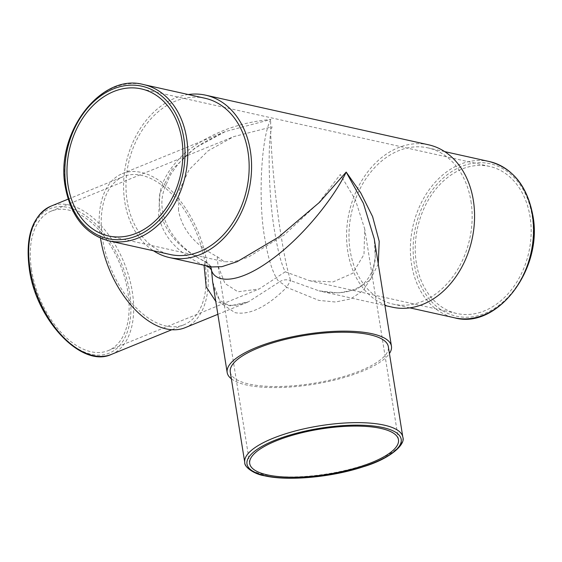 <?xml version="1.0" encoding="UTF-8"?>
<svg xmlns="http://www.w3.org/2000/svg" width="562" height="562" viewBox="0 0 562 562"><rect width="100%" height="100%" fill="white"/><g stroke="black" fill="none" stroke-linecap="round" stroke-linejoin="round"><path stroke-width="0.42" stroke-dasharray="2.81 2.11" d="M470.977 201.351A80.043 60.534 102.6 0 1 393.182 304.147A80.043 60.534 102.6 0 1 350.168 250.68A80.043 60.534 102.6 0 1 427.97 147.883A80.043 60.534 102.6 0 1 470.977 201.351M204.968 98.245A80.043 60.534 -77.4 0 0 127.167 201.034A80.043 60.534 -77.4 0 0 170.181 254.502M204.835 262.04A80.043 46.365 -112.2 0 1 183.978 324.766A80.043 46.365 -112.2 0 1 102.607 239.279A80.043 46.365 -112.2 0 1 123.464 176.552A80.043 46.365 -112.2 0 1 204.835 262.04M230.272 372.03A80.043 24.335 170.9 0 0 248.903 384.029A80.043 24.335 170.9 0 0 338.324 378.064A80.043 24.335 170.9 0 0 388.342 346.712M178.456 210.209L179.362 190.321L189.225 169.569L208.144 150.792L233.736 136.622L272.064 126.843C267.231 140.458 268.664 198.084 274.67 231.628C277.825 250.919 281.351 264.309 285.257 271.804L309.641 280.726L332.985 281.948L352.69 273.301L364 254.446L364.703 228.882L355.388 199.826L340.263 174.494L318.921 202.636L284.625 234.684L248.285 257.178L234.284 261.639L224.449 261.759L217.22 256.658C194.951 245.074 182.032 229.591 178.456 210.209M31.584 270.167A75.336 43.639 -112.2 0 1 51.219 211.136A75.336 43.639 -112.2 0 1 127.806 291.587A75.336 43.639 -112.2 0 1 108.171 350.625A75.336 43.639 -112.2 0 1 31.584 270.167M285.257 271.804L259.138 288.987L237.916 291.783L224.933 283.438L218.042 265.882L217.22 256.658M416.365 263.171A75.336 56.973 102.6 0 1 489.586 166.422A75.336 56.973 102.6 0 1 530.064 216.749A75.336 56.973 102.6 0 1 456.843 313.498A75.336 56.973 102.6 0 1 416.365 263.171M100.493 238.155A83.183 48.184 -112.2 0 1 122.277 173.644A83.183 48.184 -112.2 0 1 206.837 262.482A83.183 48.184 -112.2 0 1 185.165 327.667M378.268 263.957L370.316 279.714L356.456 289.507L338.598 292.95L319.026 290.856L290.765 280.705C287.885 272.753 284.723 258.127 281.274 236.834C274.98 199.868 269.261 135.323 270.884 119.46C261.147 136.285 257.846 201.913 264.878 238.787C268.397 260.073 273.16 274.502 279.166 282.082L248.369 301.864L230.104 305.854L215.78 301.387M204.048 265.362C177.761 253.265 162.622 236.525 158.639 215.141L159.98 193.04L171.965 169.682L194.67 148.206L225.397 131.543L270.884 119.46C239.342 122.291 211.474 132.787 187.287 150.953C165.474 170.279 156.384 189.907 160.001 209.837C163.985 231.249 178.983 248.509 205.011 261.611L211.649 266.95L210.328 266.381A11.774 11.142 151.5 0 0 205.011 261.611A11.774 0.864 -63.4 0 1 205.263 261.485A11.774 0.864 -63.4 0 1 204.083 265.264M231.361 378.823A83.183 25.29 170.9 0 0 246.535 384.998A83.183 25.29 170.9 0 0 328.672 381.422A83.183 25.29 170.9 0 0 389.431 353.505M217.852 314.32L248.369 301.864C231.08 307.639 228.896 305.391 222.348 301.913C218.485 300.094 215.253 293.378 212.64 281.773L220.522 302.862L234.944 312.655C249.732 315.394 266.985 306.957 286.704 287.351L318.851 300.396L335.423 302.012L350.723 298.9L363.256 290.47L371.728 276.876L375.388 259.138L374.25 238.864C375.999 249.366 375.648 258.984 373.189 267.716C371.524 273.434 368.735 278.323 364.829 282.391C361.745 286.255 355.739 289.381 346.803 291.769C338.324 293.434 329.065 293.125 319.026 290.856L384.928 305.524M428.651 144.82A83.183 62.909 -77.4 0 0 347.801 251.643A83.183 62.909 -77.4 0 0 392.501 307.21M188.256 94.521A83.183 62.909 -77.4 0 0 124.799 202.004A83.183 62.909 -77.4 0 0 153.468 250.785M210.483 266.69A11.774 11.142 151.5 0 0 210.328 266.381A11.774 11.774 0 0 0 205.263 261.485C175.632 248.116 154.873 216.742 164.104 189.661L170.033 175.66C178.379 161.975 189.696 150.869 203.999 142.334L225.397 131.55M286.704 287.351A11.774 3.267 -131.7 0 0 279.166 282.082A11.774 11.142 151.5 0 1 290.765 280.705A11.774 0.864 116.6 0 0 286.704 287.351M108.796 240.838A80.043 60.534 102.6 0 1 65.782 187.371A80.043 60.534 102.6 0 1 143.577 84.574M402.828 437.138A80.043 24.335 -9.1 0 1 352.81 468.49A80.043 24.335 -9.1 0 1 263.388 474.454A80.043 24.335 -9.1 0 1 244.758 462.456M111.431 354.383A80.043 46.365 67.8 0 0 132.288 291.657A80.043 46.365 67.8 0 0 50.917 206.17M129.555 291.98A78.083 45.234 -112.2 0 1 91.458 354.327A78.083 45.234 -112.2 0 1 29.835 269.781A78.083 45.234 -112.2 0 1 67.932 207.434A78.083 45.234 -112.2 0 1 129.555 291.98M489.354 161.547A80.043 60.534 -77.4 0 0 411.56 264.344A80.043 60.534 -77.4 0 0 454.567 317.811M532.137 215.899A78.083 59.052 102.6 0 1 484.978 313.406A78.083 59.052 102.6 0 1 414.292 264.021A78.083 59.052 102.6 0 1 461.451 166.514A78.083 59.052 102.6 0 1 532.137 215.899M409.888 307.864L393.182 304.147M171.839 329.718L183.978 324.766M51.219 211.136L233.736 136.622M249.704 463.559L218.042 265.882M141.301 88.894L489.586 166.422M122.277 173.644L225.243 131.606M108.564 235.963L224.449 261.759M309.641 280.726L456.843 313.498M398.472 439.73L364.703 228.882M108.171 350.625L259.138 288.987M68.142 199.138L123.464 176.552M444.675 151.607L427.97 147.883"/><path stroke-width="0.84" d="M108.796 240.838L170.181 254.502A80.043 60.534 -77.4 0 0 247.983 151.712A80.043 60.534 -77.4 0 0 204.968 98.245L143.577 84.574A80.043 60.534 102.6 0 1 186.591 138.041A80.043 60.534 102.6 0 1 108.796 240.838C85.403 234.368 70.917 216.447 65.325 187.076C54.725 133.651 100.781 72.575 143.577 84.574M402.828 437.138L388.342 346.712A80.043 24.335 170.9 0 0 369.712 334.706A80.043 24.335 170.9 0 0 280.29 340.677A80.043 24.335 170.9 0 0 230.272 372.03L244.758 462.456A80.043 24.335 -9.1 0 1 294.776 431.103A80.043 24.335 -9.1 0 1 384.197 425.132A80.043 24.335 -9.1 0 1 402.828 437.138C405.862 444.191 390.45 458.789 363.003 466.86C331.58 477.293 287.835 481.297 264.442 475.768C255.029 474.44 244.041 467.24 244.758 462.456M380.938 428.434A75.336 22.902 170.9 0 0 296.778 434.047A75.336 22.902 170.9 0 0 249.704 463.559A75.336 22.902 170.9 0 0 267.238 474.855A75.336 22.902 170.9 0 0 351.398 469.235A75.336 22.902 170.9 0 0 398.472 439.73A75.336 22.902 170.9 0 0 380.938 428.434M181.786 139.214A75.336 56.973 -77.4 0 0 141.301 88.894A75.336 56.973 -77.4 0 0 68.079 185.636A75.336 56.973 -77.4 0 0 108.564 235.963A75.336 56.973 -77.4 0 0 181.786 139.214M217.852 314.32L185.165 327.667A83.183 48.184 -112.2 0 1 100.605 238.836A83.183 48.184 -112.2 0 1 100.493 238.155M215.78 301.387L206.177 286.775L204.048 265.362L203.577 265.152M389.431 353.505A83.183 25.29 170.9 0 0 391.44 346.213A83.183 25.29 170.9 0 0 372.079 333.737A83.183 25.29 170.9 0 0 279.152 339.94A83.183 25.29 170.9 0 0 227.174 372.522A83.183 25.29 170.9 0 0 231.361 378.823M391.44 346.213L374.25 238.857L363.41 203.339L346.185 172.077L360.748 192.892L372.606 216.623L379.202 241.33L378.268 263.957M384.928 305.524L392.501 307.21A83.183 62.909 -77.4 0 0 473.344 200.388A83.183 62.909 -77.4 0 0 428.651 144.82L205.65 95.175A83.183 62.909 -77.4 0 0 188.256 94.521M153.468 250.785A83.183 62.909 -77.4 0 0 169.499 257.565A83.183 62.909 -77.4 0 0 250.35 150.742A83.183 62.909 -77.4 0 0 205.65 95.175M169.499 257.565L211.649 266.95L221.864 266.676L237.108 261.702L278.513 237.143L319.385 202.425L346.185 172.077C335.535 194.831 305.384 235.057 271.579 259.496C237.642 284.653 215.569 282.665 211.579 270.624L212.64 281.773L227.174 372.522M204.083 265.264A11.774 0.864 -63.4 0 1 204.048 265.362A11.774 7.011 -1.4 0 1 211.579 270.624A11.774 11.142 151.5 0 0 210.483 266.69M66.007 186.486A78.083 59.052 -77.4 0 0 136.699 235.878A78.083 59.052 -77.4 0 0 183.858 138.371A78.083 59.052 -77.4 0 0 113.166 88.979A78.083 59.052 -77.4 0 0 66.007 186.486M265.166 475.698A78.083 23.737 170.9 0 0 373.948 462.744A78.083 23.737 170.9 0 0 383.01 427.584A78.083 23.737 170.9 0 0 274.228 440.545A78.083 23.737 170.9 0 0 265.166 475.698M30.06 268.896A80.043 46.365 67.8 0 0 111.431 354.383C81.729 368.503 36.242 320.052 29.379 269.486C25.016 236.925 32.196 215.815 50.917 206.17A80.043 46.365 67.8 0 0 30.06 268.896M489.354 161.547C512.741 168.017 527.233 185.938 532.825 215.316C543.419 268.734 497.363 329.81 454.567 317.811A80.043 60.534 -77.4 0 0 532.369 215.021A80.043 60.534 -77.4 0 0 489.354 161.547L444.675 151.607M454.567 317.811L409.888 307.864M111.431 354.383L171.839 329.718M50.917 206.17L68.142 199.138"/></g></svg>
